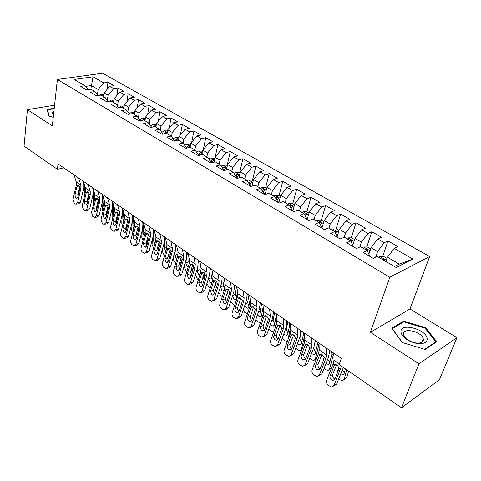 <?xml version="1.0" encoding="UTF-8"?>
<svg xmlns="http://www.w3.org/2000/svg" width="481" height="481" viewBox="0 0 481 481"><rect width="100%" height="100%" fill="white"/><g stroke="black" fill="none" stroke-linecap="round" stroke-linejoin="round"><path stroke-width="0.72" d="M429.665 256.499L102.603 73.238L57.365 79.467L389.832 277.23L429.665 256.499L409.974 308.988L370.394 332.305L418.939 363.816L456.95 337.662L409.974 308.988M456.95 337.662L439.418 379.737L401.503 407.762L418.939 363.816M394.516 266.528L399.278 264.111L412.848 259.025L394.167 248.376L397.937 246.573L388.005 240.951L384.205 242.707L377.651 238.973L381.469 237.247L371.801 231.764L367.953 233.447L361.574 229.81L365.434 228.156L356.006 222.817L352.122 224.423L345.905 220.881L349.807 219.306L340.62 214.099L336.694 215.632L330.633 212.181L334.572 210.672L325.613 205.597L321.651 207.064L315.74 203.697L319.715 202.254L310.979 197.306L306.986 198.713L301.22 195.424L305.231 194.047L296.705 189.219L292.682 190.56L287.061 187.356L291.089 186.039L282.774 181.325L278.721 182.606L273.238 179.479L277.296 178.223L269.174 173.623L265.103 174.844L259.74 171.795L263.828 170.593L255.898 166.101L251.797 167.268L246.567 164.286L250.673 163.137L242.929 158.748L238.81 159.866L233.7 156.956L237.824 155.862L230.255 151.569L226.124 152.639L221.128 149.795L225.27 148.749L217.875 144.559L213.726 145.575L208.844 142.797L212.999 141.793L205.772 137.698L201.605 138.672L196.837 135.955L201.01 134.999L193.939 130.994L189.761 131.926L185.095 129.269L189.28 128.355L182.365 124.441L178.174 125.325L173.617 122.727L177.808 121.855L171.044 118.025L166.847 118.867L162.386 116.324L166.588 115.494L159.969 111.748L155.76 112.554L151.395 110.065L155.603 109.277L149.128 105.604L144.913 106.373L140.638 103.938L144.853 103.187L138.516 99.591L134.295 100.325L130.111 97.938L134.331 97.222L128.126 93.705L123.9 94.402L119.799 92.063L124.026 91.384L117.947 87.939L113.72 88.6L109.704 86.315L113.937 85.666L107.978 82.293L106.968 89.526M412.848 259.025L396.206 267.514L377.272 256.457L373.25 258.381L363.137 252.441L367.189 250.571L360.558 246.693L356.487 248.533L346.645 242.749L350.739 240.963L344.282 237.193L345.586 232.972L339.388 229.383L337.211 236.442M90.843 89.201L93.013 76.804L74.194 79.443L84.933 85.714L80.483 86.37L86.448 89.875L90.891 89.195L94.907 91.54L90.464 92.232L96.549 95.809L100.998 95.094L105.099 97.493L100.655 98.22L106.872 101.876L111.321 101.124L115.512 103.571L111.069 104.341L117.424 108.075L121.867 107.287L126.148 109.788L121.711 110.594L128.211 114.412L132.648 113.582L137.025 116.137L132.588 116.985L139.231 120.887L143.663 120.016L148.142 122.631L143.711 123.521L150.505 127.513L154.93 126.599L159.512 129.269L155.086 130.207L162.043 134.289L166.456 133.327L171.14 136.063L166.727 137.043L173.839 141.222L178.247 140.211L183.039 143.013L178.637 144.041L185.913 148.316L190.308 147.258L195.214 150.126L190.825 151.202L198.274 155.579L202.657 154.473L207.678 157.401L203.301 158.532L210.937 163.017L215.296 161.856L220.442 164.857L216.083 166.041L223.899 170.635L228.247 169.42L233.513 172.493L229.172 173.731L237.181 178.439L241.51 177.164L246.909 180.315L242.586 181.614L250.799 186.436L255.104 185.101L260.636 188.336L256.337 189.694L264.754 194.637L269.035 193.242L274.705 196.555L270.436 197.98L279.07 203.048L283.321 201.587L289.135 204.984L284.896 206.469L293.753 211.676L297.973 210.143L303.944 213.63L299.729 215.187L308.82 220.526L313.011 218.927L319.131 222.499L314.959 224.134L324.284 229.617L328.439 227.94L334.728 231.608L330.591 233.315L340.169 238.949L344.282 237.193M93.013 76.804L103.746 82.918L107.978 82.293M401.503 407.762L339.189 364.58L341.288 358.363L58.027 163.877L57.407 169.3L63.787 167.827M103.577 96.603L104.082 92.923L108.081 95.238L107.365 100.337M109.704 86.315L104.082 92.923M113.72 88.6L108.081 95.238M84.933 85.714L88.113 89.622M113.6 102.459L114.135 98.749L118.218 101.118L117.484 106.085M119.799 92.063L114.135 98.749M123.9 94.402L118.218 101.118M94.907 91.54L98.142 95.557M123.839 108.435L124.405 104.702L128.571 107.119L127.826 111.947M130.111 97.938L124.405 104.702M134.295 100.325L128.571 107.119M105.099 97.493L108.387 101.623M134.289 114.544L134.89 110.786L139.147 113.251L138.39 117.923M140.638 103.938L134.89 110.786M144.913 106.373L139.147 113.251M115.512 103.571L118.849 107.822M144.973 120.779L145.599 116.997L149.952 119.522L149.188 124.02M151.395 110.065L145.599 116.997M155.76 112.554L149.952 119.522M126.148 109.788L129.545 114.159M155.886 127.152L156.547 123.346L160.991 125.92L160.227 130.243M162.386 116.324L156.547 123.346M166.847 118.867L160.991 125.92M137.025 116.137L140.47 120.647M167.039 133.67L167.731 129.834L172.276 132.467L171.519 136.586M173.617 122.727L167.731 129.834M178.174 125.325L172.276 132.467M148.142 122.631L151.641 127.279M178.439 140.326L179.166 136.466L183.814 139.159L183.069 143.055M185.095 129.269L179.166 136.466M189.761 131.926L183.814 139.159M159.512 129.269L163.065 134.067M190.061 147.318L190.861 143.248L195.617 146.002L194.835 149.904M196.837 135.955L190.861 143.248M201.605 138.672L195.617 146.002M171.14 136.063L174.747 141.011M201.906 154.66L202.826 150.186L207.684 153L206.866 156.932M208.844 142.797L202.826 150.186M213.726 145.575L207.684 153M183.039 143.013L186.7 148.13M214.009 162.199L215.061 157.281L220.039 160.167L219.174 164.117M221.128 149.795L215.061 157.281M226.124 152.639L220.039 160.167M195.214 150.126L198.773 155.453M226.383 169.937L227.585 164.544L232.678 167.496L231.776 171.476M233.7 156.956L227.585 164.544M238.81 159.866L232.678 167.496M207.678 157.401L211.195 162.512L211.099 162.975M239.027 177.898L240.404 171.976L245.617 175L244.673 179.01M246.567 164.286L240.404 171.976M251.797 167.268L245.617 175M220.442 164.857L223.869 169.955L223.743 170.539M251.96 186.081L253.529 179.587L258.868 182.684L257.876 186.724M259.74 171.795L253.529 179.587M265.103 174.844L258.868 182.684M233.513 172.493L236.85 177.573L236.712 178.162M265.181 194.498L266.973 187.386L272.444 190.56L271.404 194.625M273.238 179.479L266.973 187.386M278.721 182.606L272.444 190.56M246.909 180.315L250.15 185.377L250.006 185.973M278.776 202.874L280.748 195.376L286.351 198.623L285.257 202.717M287.061 187.356L280.748 195.376M292.682 190.56L286.351 198.623M260.636 188.336L263.768 193.374L263.618 193.969M292.797 211.117L294.865 203.559L300.607 206.89L299.465 211.015M301.22 195.424L294.865 203.559M306.986 198.713L300.607 206.89M274.705 196.555L277.729 201.569L277.573 202.17M307.167 219.558L309.331 211.953L315.223 215.368L314.021 219.516M315.74 203.697L309.331 211.953M321.651 207.064L315.223 215.368M289.135 204.984L292.045 209.969L291.883 210.576M321.903 228.216L324.17 220.557L330.213 224.056L328.956 228.234M330.633 212.181L324.17 220.557M336.694 215.632L330.213 224.056M303.944 213.63L306.728 218.584L306.553 219.198M345.905 220.881L339.388 229.383M352.122 224.423L345.586 232.972M319.131 222.499L321.789 227.423L321.603 228.042M352.826 245.238L355.002 238.438L361.363 242.123L359.764 247.054M361.574 229.81L355.002 238.438M367.953 233.447L361.363 242.123M334.728 231.608L337.241 236.496L337.049 237.115M368.873 254.227L371.031 247.733L377.567 251.521L375.625 257.251M377.651 238.973L371.031 247.733M384.205 242.707L377.567 251.521M350.739 240.963L353.108 245.803L352.904 246.428M386.009 261.562L387.494 257.281L399.278 264.111M394.167 248.376L387.494 257.281M367.189 250.571L369.396 255.369L369.186 255.994M54.575 105.213L27.405 109.668L24.05 146.182L57.407 169.3M370.394 332.305L389.832 277.23M27.405 109.668L52.339 125.854L57.365 79.467M97.451 94.697L98.148 89.478L91.318 85.522L85.486 86.388M103.746 82.918L98.148 89.478M391.75 328.24L402.23 342.532L425.18 349.465L436.7 341.732L425.613 327.675L403.595 321.104L391.75 328.24M54.251 108.237L47.048 109.44L48.864 116.089L53.265 117.328M388.005 240.951L382.732 256.313M371.801 231.764L366.787 246.945M356.006 222.817L351.244 237.824M340.62 214.099L336.087 228.932M325.613 205.597L321.302 220.262M310.979 197.306L306.872 211.832M296.705 189.219L292.779 203.649M282.774 181.325L279.022 195.653M269.174 173.623L265.596 187.849M255.898 166.101L252.477 180.231M242.929 158.748L239.664 172.787M230.255 151.569L227.146 165.512M217.875 144.559L215.175 157.137M205.772 137.698L203.331 149.561M193.939 130.994L191.727 142.19M182.365 124.441L180.363 135.017M171.044 118.025L169.228 128.024M159.969 111.748L158.321 121.212M149.128 105.604L147.631 114.562M138.516 99.591L137.157 108.081M128.126 93.705L126.894 101.75M117.947 87.939L116.835 95.569M403.18 322.222L403.595 321.104M425.312 328.445L425.613 327.675M341.468 366.155L333.994 385.503L336.55 384.205L333.67 386.093M343.344 367.46L336.55 384.205M333.934 353.313L333.994 360.227L333.147 363.889L326.617 380.237C326.058 382.191 326.635 383.898 328.343 385.353L331.734 387.079L333.994 385.503M335.985 364.658L334.024 365.969L335.624 364.664L337.337 365.181L339.015 367.971L338.816 369.306L334.866 379.082L333.032 380.357L331.511 379.834C330.134 378.667 329.671 377.296 330.122 375.721L332.69 374.471L336.574 364.784M332.69 374.471C332.239 376.034 332.702 377.399 334.073 378.559L334.908 378.974M334.024 365.969L330.122 375.721M387.091 258.447L383.399 256.301L379.617 256.385L378.511 257.179M338.75 366.907L336.748 374.416M346.753 369.817L344.119 379.395L346.879 377.32L344.023 379.665M348.605 371.104L346.879 377.32M344.119 379.395L342.658 380.693L340.452 380.008L338.744 378.794M344.041 373.839L342.929 374.669L344.119 373.611L345.412 368.891M342.929 374.669L340.77 373.803M342.328 369.979L344.462 372.372M383.585 260.143L384.042 259.403L381.613 258.994M326.425 348.16L326.563 355.086L325.745 358.742L319.33 375.036L321.915 373.797L318.933 375.733M329.539 350.294L329.569 352.086L328.331 357.557L321.915 373.797M319.011 343.067L319.228 350.006L318.44 353.655L312.127 369.901C311.592 371.843 312.163 373.527 313.828 374.952L317.087 376.617L319.33 375.036M321.338 354.401L319.306 355.706L320.893 354.389L322.523 354.894L324.164 357.642L323.978 358.958L320.16 368.674L318.338 369.955L316.895 369.45C315.554 368.308 315.097 366.961 315.53 365.398L318.127 364.201L321.897 354.551M318.127 364.201C317.694 365.758 318.151 367.105 319.486 368.236L320.19 368.602M319.306 355.706L315.53 365.398M311.688 338.041L311.983 344.985L311.225 348.635L305.02 364.826L307.63 363.642L304.557 365.62M314.917 340.253L314.983 342.045L313.834 347.51L307.63 363.642M304.461 333.074L304.822 340.031L304.094 343.674L297.992 359.812C297.48 361.742 298.034 363.402 299.657 364.79L302.802 366.414L305.02 364.826M307.034 344.402L304.942 345.689L306.517 344.372L308.074 344.859L309.68 347.559L309.499 348.869L305.814 358.519L304.01 359.806L302.633 359.319C301.322 358.207 300.878 356.872 301.292 355.321L303.92 354.178L307.569 344.57M303.92 354.178C303.499 355.724 303.944 357.052 305.255 358.159L305.826 358.477M304.942 345.689L301.292 355.321M370.647 248.893L367.286 246.939L363.528 247.006L362.409 247.775M324.116 357.287L323.202 360.936M333.748 353.186L329.551 369.161L331.643 367.64M333.958 360.912L333.249 363.618M331.469 351.623L331.896 354.13L329.503 363.414L328.325 364.484L326.016 363.414M329.551 369.161L328.102 370.478L325.992 369.811L324.05 368.386M331.367 368.332L329.425 369.516M329.683 350.396L329.551 350.932M327.669 359.235L329.816 362.193M367.268 250.745L367.821 249.934L365.434 249.543M354.635 239.586L351.593 237.818L347.847 237.867L346.723 238.618M319.041 344.005L315.332 359.169L316.66 358.243M317.045 341.72L317.478 344.204L315.235 353.457L314.069 354.539L312.47 354.034L311.628 353.246M315.332 359.169L313.895 360.503L311.886 359.866L309.722 358.207M315.422 340.602L314.989 342.418M313.648 347.991L315.524 352.26M351.148 241.799L352.014 240.704L349.675 240.338M400.938 331.361C401.004 334.674 403.709 337.812 409.054 340.782C414.147 343.278 418.765 344.143 422.907 343.374C425.643 342.694 427.056 341.312 427.152 339.231C427.837 330.062 400.968 322.042 400.938 331.361M403.553 333.802L403.697 335.01C404.425 337.187 406.427 339.159 409.698 340.927C413.534 342.809 417.021 343.464 420.147 342.881C422.21 342.37 423.292 341.33 423.376 339.754L423.226 338.672C421.699 331.806 403.463 327.296 403.553 333.802M402.471 342.604L392.322 328.776L403.793 321.849L425.138 328.222L435.864 341.847L424.717 349.32M435.618 342.46L435.864 341.847M53.932 111.153L53.391 111.502C52.267 112.422 52.321 113.474 53.553 114.658M49.236 116.192L47.493 109.842L54.197 108.724M47.397 110.732L47.493 109.842M297.318 328.174L297.751 335.137L297.054 338.768L291.053 354.858L293.693 353.733L290.524 355.742M300.649 330.459L300.751 332.257L299.693 337.698L293.693 353.733M290.265 323.328L290.764 330.297L290.097 333.928L284.193 349.97C283.7 351.882 284.247 353.517 285.834 354.882L288.853 356.451L291.053 354.858M290.049 344.402C289.646 345.935 290.085 347.246 291.36 348.328L291.817 348.593L290.025 349.897L288.714 349.434C287.434 348.34 286.995 347.029 287.397 345.49L290.049 344.402L293.59 334.836M293.079 334.644L290.927 335.918L292.49 334.596L293.969 335.059L295.544 337.722L291.811 348.611M290.927 335.918L287.397 345.49M283.297 318.548L283.862 325.523L283.225 329.148L277.417 345.13L280.08 344.059L276.834 346.086M286.724 320.899L286.862 322.697L285.882 328.126L280.08 344.059M276.413 313.816L277.044 320.803L276.431 324.416L270.725 340.356C270.244 342.25 270.779 343.867 272.33 345.202L275.246 346.729L277.417 345.13M276.503 334.854C276.118 336.375 276.545 337.668 277.796 338.726L278.138 338.937L276.371 340.229L275.126 339.778C273.875 338.714 273.448 337.415 273.833 335.888L276.503 334.854L279.936 325.33M279.443 325.126L277.248 326.383L277.886 325.433L278.794 325.054L280.207 325.499L281.752 328.12L278.138 338.937M277.248 326.383L273.833 335.888M339.039 230.525L336.291 228.926L332.563 228.956L331.439 229.69M304.593 335.678L301.443 349.416L302.086 348.984M302.976 332.058L303.409 334.517L301.31 343.741L300.156 344.835L298.629 344.348L297.595 343.296M301.443 349.416L300.03 350.763L298.106 350.15L295.743 348.244M301.497 331.042L299.741 338.81L301.581 342.556M335.473 233.063L336.616 231.716L334.313 231.367M323.833 221.687L321.374 220.262L317.664 220.274L316.534 220.983M322.15 227.375L321.693 228.09M290.56 327.465L287.909 339.881M289.237 322.625L289.676 325.06L287.71 334.253L286.568 335.353L285.107 334.89L283.91 333.549M287.728 340.362L286.484 341.251L284.65 340.662L282.106 338.492M287.897 321.705L286.261 329.449L287.957 333.074M320.226 224.531L321.603 222.95L319.24 222.703M269.607 309.151L270.31 316.137L269.721 319.751L264.105 335.63L266.787 334.608L263.462 336.658M273.13 311.562L273.298 313.365L272.402 318.777L266.787 334.608M262.891 304.533L263.648 311.526L263.089 315.133L257.563 330.964C257.101 332.846 257.63 334.445 259.145 335.75L261.953 337.235L264.105 335.63M266.125 315.837L263.889 317.063L264.508 316.119L265.416 315.734L266.769 316.167L268.284 318.747L268.127 320.021L264.79 329.485L263.047 330.784L261.856 330.351C260.636 329.311 260.209 328.03 260.588 326.509L263.275 325.523L266.6 316.059M263.275 325.523C262.903 327.038 263.329 328.313 264.544 329.353L264.784 329.503M263.889 317.063L260.588 326.509M309.012 213.077L306.824 211.808L303.138 211.802L302.002 212.494M307.365 218.867L306.992 219.456M276.912 319.336L275.186 327.898M278.204 325.222L278.06 325.914M275.817 313.408L276.262 315.825L274.423 324.982L273.298 326.094L271.903 325.649L270.55 323.996M273.779 331.812L271.506 331.391L268.801 328.932M274.615 312.584L273.082 320.298L274.657 323.809M305.381 216.191L306.962 214.406L304.966 213.913L304.377 214.4M256.247 299.976L257.07 306.968L256.529 310.57L251.1 326.352L253.806 325.372L250.403 327.441M259.854 302.453L260.059 304.251L259.235 309.65L253.806 325.372M249.687 295.466L250.565 302.465L250.054 306.06L244.709 321.789C244.264 323.659 244.781 325.234 246.266 326.515L248.972 327.958L251.1 326.352M253.114 306.764L250.835 307.966L251.443 307.028L252.351 306.631L253.637 307.046L255.128 309.596L254.978 310.858L251.749 320.262L250.024 321.561L248.893 321.146C247.697 320.124 247.282 318.861 247.643 317.352L250.354 316.414L253.571 307.004M250.354 316.414C249.994 317.917 250.409 319.174 251.599 320.19L251.743 320.286M250.835 307.966L247.643 317.352M294.558 204.678L292.634 203.559L288.961 203.541L287.818 204.215M292.947 210.564L292.652 211.027M263.624 311.303L262.686 316.288M265.308 315.746L265.193 316.348M260.389 322.871L257.389 321.434L255.814 319.558M261.219 316.51L260.335 317.051L261.442 315.927L263.143 306.872M260.335 317.051L259 316.618L257.521 314.616M261.64 303.673L260.209 311.357L261.664 314.754M290.921 208.045L292.682 206.066L290.722 205.597L289.905 206.295M243.2 291.017L244.138 298.016L243.651 301.605L238.396 317.28L241.113 316.354L237.65 318.428M246.885 293.548L247.12 295.352L246.374 300.727L241.113 316.354M236.79 286.616L237.782 293.614L237.319 297.198L232.149 312.824C231.716 314.682 232.227 316.239 233.676 317.49L236.291 318.891L238.396 317.28M240.392 297.901L238.089 299.08L238.678 298.142L239.586 297.739L240.819 298.142L242.28 300.649L242.135 301.906L239.015 311.243L237.307 312.548L236.225 312.151L235.041 310.461L234.999 308.405L237.728 307.509L240.843 298.16M237.728 307.509L237.764 309.56L239.003 311.273M238.089 299.08L234.999 308.405M230.453 282.263L231.505 289.267L231.06 292.845L225.974 308.423L228.709 307.533L226.641 309.145L225.186 309.614M234.217 284.848L234.481 286.652L233.802 292.009L228.709 307.533M224.188 277.964L225.294 284.968L224.874 288.54L219.871 304.064C219.456 305.91 219.955 307.443 221.374 308.67L223.899 310.035L225.974 308.423M227.958 289.243L225.631 290.398L226.202 289.46L227.11 289.051L228.289 289.436L229.72 291.913L229.587 293.151L226.563 302.435L224.88 303.739L223.845 303.355L222.637 299.657L225.385 298.809L228.397 289.52M225.385 298.809L226.551 302.465M225.631 290.398L222.637 299.657M217.995 273.713L219.156 280.718L218.759 284.283L213.835 299.759L216.588 298.911L214.538 300.529L213.005 300.998M221.837 276.347L222.126 278.15L221.519 283.489L216.588 298.911M211.874 269.51L213.089 276.515L212.71 280.074L207.864 295.496C207.461 297.324 207.954 298.845 209.343 300.048L211.784 301.371L213.835 299.759M215.801 280.784L213.456 281.902L214.009 280.976L214.911 280.561L216.041 280.934L217.448 283.369L217.322 284.602L214.394 293.825L212.734 295.13L211.742 294.757L210.558 291.107L213.317 290.296L216.234 281.078M213.317 290.296L214.388 293.849M213.456 281.902L210.558 291.107M205.826 265.356L207.083 272.36L206.728 275.908L201.96 291.288L204.732 290.482L202.711 292.099L201.094 292.568M209.734 268.037L210.047 269.841L209.506 275.162L204.732 290.482M199.843 261.243L201.148 268.254L200.817 271.795L196.122 287.121C195.737 288.937 196.224 290.434 197.577 291.612L199.94 292.905L201.96 291.288M201.515 281.974L202.489 285.419L200.854 286.712L199.91 286.351L198.743 282.744L201.515 281.974L204.335 272.829M203.908 272.517L201.545 273.605L202.086 272.679L202.988 272.252L204.064 272.613L205.447 275.018L202.495 285.401M201.545 273.605L198.743 282.744M193.927 257.185L195.28 264.189L194.967 267.725L190.35 283.002L193.134 282.239L191.137 283.85L189.454 284.319M197.895 259.908L198.238 261.718L197.751 267.015L193.134 282.239M188.077 253.168L189.478 260.167L189.183 263.696L184.638 278.926C184.265 280.73 184.746 282.209 186.069 283.363L188.36 284.62L190.35 283.002M189.971 273.839L190.855 277.17L189.237 278.475L188.336 278.132L187.181 274.567L189.971 273.839L192.701 264.76M192.274 264.424L189.899 265.482L190.422 264.562L191.324 264.135L192.358 264.478L193.717 266.853L190.855 277.164M189.899 265.482L187.181 274.567M182.287 249.194L183.736 256.193L183.459 259.716L178.992 274.891L181.782 274.17L179.816 275.787L178.06 276.244M186.321 251.96L186.688 253.77L186.261 259.043L181.782 274.17M176.563 245.262L178.06 252.26L177.802 255.778L173.4 270.905C173.046 272.697 173.515 274.158 174.813 275.294L177.026 276.515L178.992 274.891M180.886 256.517L178.511 257.539L179.016 256.626L179.912 256.193L180.904 256.523L182.239 258.868L182.125 260.065L179.467 269.107L177.88 270.418L177.008 270.088L175.878 266.564L178.679 265.873L181.313 256.878M178.679 265.873L179.473 269.095M178.511 257.539L175.878 266.564M170.905 241.378L172.445 248.376L172.204 251.882L167.875 266.961L170.677 266.276L168.741 267.893L166.919 268.344M175 244.216L175.385 245.989L175.018 251.244L170.677 266.276M165.308 237.536L166.889 244.528L166.666 248.028L162.404 263.059C162.061 264.839 162.524 266.282 163.793 267.394L165.939 268.584L167.875 266.961M169.745 248.773L167.364 249.771L167.857 248.857L168.747 248.418L169.697 248.743L171.008 251.052L170.905 252.236L168.326 261.225L166.757 262.536L165.927 262.217L164.815 258.736L167.622 258.081L170.172 249.164M167.622 258.081L168.338 261.189M167.364 249.771L164.815 258.736M159.77 233.73L161.394 240.722L161.189 244.216L156.992 259.199L159.806 258.544L157.9 260.167L156.018 260.606M163.913 236.58L164.322 238.378L164.009 243.614L159.806 258.544M154.293 229.972L155.952 236.959L155.772 240.446L151.641 255.375C151.305 257.143 151.762 258.568 153.006 259.662L155.086 260.822L156.992 259.199M158.832 241.203L156.451 242.165L156.932 241.252L157.816 240.813L158.724 241.119L160.017 243.404L159.92 244.582L157.425 253.505L155.88 254.822L155.08 254.509L153.986 251.07L156.8 250.451L159.259 241.618M156.8 250.451L157.443 253.445M156.451 242.165L153.986 251.07M148.876 226.25L150.577 233.231L150.409 236.712L146.344 251.599L149.164 250.98L147.282 252.597L145.346 253.024M153.066 229.13L153.499 230.928L153.235 236.141L149.164 250.98M143.512 222.571L145.25 229.545L145.1 233.02L141.101 247.853C140.777 249.609 141.228 251.022 142.448 252.092L144.462 253.222L146.344 251.599M148.154 233.79L145.773 234.716L146.242 233.814L147.114 233.363L147.992 233.664L149.26 235.912L149.164 237.085L146.747 245.953L145.226 247.264L144.462 246.969L143.38 243.566L146.206 242.977L148.581 234.235M146.206 242.977L146.771 245.863M145.773 234.716L143.38 243.566M280.453 196.488L278.782 195.514L275.126 195.478L273.984 196.134M278.89 202.453L278.661 202.808M247.36 313.997L244.859 312.596L243.133 310.359M248.515 307.708L247.667 308.207L248.755 307.076L250.15 299.146M247.667 308.207L246.386 307.792L244.805 305.381M248.954 294.967L247.625 302.621L248.966 305.892M276.834 200.078L278.746 197.931L276.822 197.481L275.805 198.37M266.696 188.492L265.259 187.656L261.622 187.608L260.48 188.245M239.616 301.846L239.177 303.162M234.656 305.237L232.606 303.962L230.754 301.31M236.093 299.098L235.281 299.561L236.357 298.424L237.488 291.516M235.281 299.561L234.055 299.164L232.419 296.23M236.556 286.454L235.317 294.077L236.55 297.228M263.095 192.292L265.145 189.995L263.251 189.556L262.061 190.626M253.265 180.688L252.056 179.984L248.443 179.918L247.132 180.664M227.874 291.143L227.459 293.825L226.581 295.13M222.27 296.621L220.623 295.508L218.675 292.376M223.954 290.68L223.172 291.107L224.23 289.965L225.138 283.982M223.172 291.107L222 290.722L220.496 286.682M224.326 278.824L223.286 285.72L224.417 288.744M249.699 184.674L251.864 182.245L250.006 181.824L248.659 183.051M249.38 184.181L250.006 181.824M240.151 173.064L239.159 172.487L235.564 172.414L234.049 173.304M216.276 281.114L215.632 285.558L214.37 286.977M210.005 269.594L210.804 268.903M210.173 288.137L208.904 287.247L206.914 283.471M212.506 280.724L213.095 276.551M211.911 282.612L210.203 282.467L208.628 279.082L208.898 277.092M212.295 271.939L211.514 277.549L212.542 280.447M236.628 177.23L238.895 174.675L237.067 174.272L235.588 175.649M236.327 176.774L237.067 174.272M227.345 165.626L226.557 165.169L222.98 165.079L221.284 166.113M195.605 274.086L195.49 274.988L197.432 279.154L198.358 279.81M204.641 273.142L204.064 277.471L202.399 279.106M198.274 261.917L199.158 260.9M199.916 274.729L198.665 274.392L197.108 271.043L197.517 267.791M200.565 265.127L199.994 269.552L200.733 272.066M223.869 169.949L226.226 167.286L224.429 166.895L222.829 168.404M223.593 169.54L224.429 166.895M214.833 158.357L210.684 157.912L208.826 159.079M184.554 264.803L184.289 267.117L186.207 271.242L186.808 271.663M193.248 265.452L192.743 269.552L190.704 271.398M186.814 254.726L187.764 253.066M188.245 266.835L187.374 266.492L185.828 263.173L186.345 258.742M189.123 258.387L188.72 261.724L189.171 263.744M211.363 162.903L213.853 160.059L212.079 159.686L210.371 161.321M211.159 162.464L212.079 159.686M202.603 151.25L198.665 150.908L196.663 152.188M173.701 255.79L173.316 259.409L175.499 263.69M182.077 258.123L181.692 261.55M176.858 259.031L176.317 258.754L174.789 255.471L175.739 246.621L176.551 245.424M181.343 262.728L179.275 263.828M177.946 251.725L177.886 255.483M199.639 155.237L201.749 153L200.006 152.639L198.208 154.389M199.134 155.363L200.006 152.639M190.656 144.306L186.917 144.059L184.788 145.454M163.047 247.042L162.578 251.864L164.436 255.892M164.117 236.718L164.039 237.127M165.735 251.329L163.985 247.931L164.845 239.117L165.422 238.023M169.937 255.603L168.103 256.397M167.003 245.37L166.883 247.09M188.233 147.757L189.923 146.098L188.203 145.749L186.327 147.607M178.968 137.518L175.421 137.362L173.178 138.859M152.579 238.534L152.062 244.474L153.619 248.232M153.451 229.395L153.319 230.189M154.858 243.735L153.403 240.548L154.509 230.88M177.17 140.458L178.355 139.346L176.665 139.009L174.711 140.963M138.209 218.927L139.983 225.902L139.851 229.365L135.913 244.156L138.738 243.566L136.887 245.19L134.896 245.605M142.448 221.837L142.899 223.635L142.689 228.83L138.738 243.566M132.96 215.326L134.77 222.294L134.656 225.751L130.778 240.488C130.465 242.232 130.91 243.626 132.107 244.679L134.061 245.779L135.913 244.156M137.686 226.527L135.317 227.429L135.768 226.527L136.64 226.07L137.482 226.365L138.726 228.583L138.636 229.744L136.297 238.552L134.794 239.869L134.061 239.58L132.996 236.219L135.828 235.66L138.125 227.008M135.828 235.66L136.327 238.426M135.317 227.429L132.996 236.219M167.532 130.94L164.183 130.808L161.832 132.401M142.304 230.261L141.757 237.235L143.031 240.692M143.007 222.222L142.845 223.406M146.921 240.344L146.879 240.837L148.322 240.175M146.495 241.913L146.879 240.837M144.228 236.261L143.037 233.321L143.789 224.212L142.887 223.593M166.486 133.345L167.039 132.744L165.374 132.419L163.726 133.922M127.766 211.754L129.617 218.723L129.515 222.174L125.697 236.862L128.529 236.309L126.707 237.933L124.669 238.329M132.053 214.7L132.522 216.498L132.359 221.663L128.529 236.309M122.625 208.231L124.513 215.187L124.423 218.633L120.665 233.273C120.364 235.005 120.803 236.381 121.976 237.416L123.87 238.492L125.697 236.862M127.441 219.42L125.072 220.286L125.517 219.39L126.377 218.933L127.182 219.216L128.415 221.404L128.325 222.559L126.058 231.313L124.585 232.624L123.876 232.347L122.829 229.022L125.667 228.493L127.88 219.937M125.667 228.493L126.1 231.145M125.072 220.286L122.829 229.022M156.337 124.531L153.18 124.393L150.739 126.082M132.78 215.199L132.594 216.793M132.215 222.21L131.662 230.146L132.678 233.267M136.808 231.974L136.682 233.67L137.716 233.213M136.003 235.011L136.682 233.67M133.826 228.902L132.882 226.232L133.508 217.424M155.411 126.876L155.97 126.287L154.329 125.968L153.084 126.978M117.538 204.738L119.456 211.688L119.39 215.127L115.693 229.72L118.53 229.196L116.733 230.82L114.646 231.205M121.867 207.708L122.354 209.5L122.24 214.646L118.53 229.196M112.506 201.28L114.46 208.225L114.4 211.658L110.762 226.208C110.474 227.922 110.901 229.287 112.049 230.303L113.895 231.349L115.693 229.72M117.394 212.452L115.043 213.293L115.47 212.398L116.324 211.941L117.099 212.211L118.308 214.376L118.23 215.518L116.029 224.212L114.574 225.529L113.901 225.258L112.867 221.975L115.711 221.476L117.845 213.017M115.711 221.476L116.083 224.002M115.043 213.293L112.867 221.975M145.388 118.254L142.412 118.122L139.893 119.889M122.715 208.562L122.547 210.462M122.312 214.346L121.765 223.196L122.547 225.95M126.876 223.833L126.689 226.653L127.339 226.371M125.769 228.096L126.689 226.653M123.653 221.645L122.932 219.288L123.431 211.207M145.118 119.913L143.518 119.661L142.755 120.196M144.577 120.545L145.064 120.214M107.528 197.859L109.512 204.804L109.47 208.219L105.886 222.727L108.73 222.228L106.956 223.851L104.828 224.224M111.893 200.86L112.398 202.651L112.326 207.774L108.73 222.228M102.597 194.474L104.611 201.407L104.581 204.822L101.052 219.276L102.327 223.328L103.289 224.02L104.112 224.35L105.886 222.727M107.552 205.634L105.213 206.439L106.475 205.086L107.221 205.351L108.411 207.485L108.333 208.622L106.205 217.262L104.774 218.572L104.124 218.314L103.102 215.061L105.952 214.592L108.009 206.241M105.952 214.592L106.271 217.003M105.213 206.439L103.102 215.061M134.68 112.109L131.878 111.977L129.281 113.823M112.825 202.411L112.692 204.744M112.614 206.217L112.067 216.384L112.632 218.729M117.117 215.903L117.184 219.649M115.765 221.248L116.895 219.769M113.69 214.496L113.179 212.488L113.576 205.092M134.433 113.636L132.708 113.618M133.965 114.352L134.361 114.111M97.715 191.125L99.759 198.052L99.747 201.455L96.272 215.867L99.122 215.398L97.378 217.021L95.208 217.382M102.116 194.15L102.639 195.935L102.609 201.034L99.122 215.398M92.881 187.806L94.961 194.727L94.961 198.124L91.54 212.488L92.791 216.498L94.529 217.49L96.272 215.867M97.908 198.942L95.581 199.723L95.99 198.839L96.825 198.37L97.541 198.623L98.713 200.733L98.641 201.858L96.573 210.444L95.166 211.754L94.541 211.508L93.536 208.291L96.386 207.852L98.371 199.603M96.386 207.852L96.651 210.131M95.581 199.723L93.536 208.291M124.194 106.097L121.555 105.958L118.957 107.804M103.162 196.44L102.561 209.704L102.928 211.604M107.534 208.183L107.305 212.812M105.976 214.49L106.992 214.063M103.944 207.431L103.619 205.814L103.926 199.062M123.978 107.522L122.348 107.57M123.581 108.285L123.888 108.111M88.101 184.524L90.206 191.438L90.224 194.829L86.851 209.145L89.706 208.706L87.987 210.323L85.78 210.666M92.538 187.572L93.073 189.352L93.086 194.432L89.706 208.706M83.363 181.271L85.504 188.179L85.528 191.558L82.215 205.832L83.447 209.794L84.373 210.462L85.137 210.768L86.851 209.145M88.45 192.388L86.135 193.146L86.538 192.262L87.362 191.787L88.053 192.033L89.207 194.12L89.141 195.238L87.139 203.764L85.75 205.074L85.149 204.834L84.157 201.653L87.013 201.238L88.919 193.103M87.013 201.238L87.223 203.391M86.135 193.146L84.157 201.653M113.925 100.204L111.454 100.072L109.175 101.485M93.717 190.578L93.434 204.539M98.118 200.649L97.944 204.744M96.392 207.822L97.21 207.804M94.408 200.433L94.48 193.128M113.732 101.545L112.205 101.641M78.68 178.054L80.844 184.951L80.88 188.33L77.615 202.555L80.471 202.14L78.782 203.758L76.539 204.088M83.147 181.121L83.7 182.9L83.748 187.957L80.471 202.14M74.038 174.868L76.226 181.758L76.281 185.125L73.064 199.308L74.284 203.229L75.192 203.878L75.926 204.178L77.615 202.555M79.179 185.961L76.882 186.688L77.267 185.81L78.084 185.335L78.752 185.576L79.888 187.632L79.822 188.738L77.88 197.216L76.515 198.527L75.938 198.292L74.958 195.148L77.82 194.757L79.654 186.736M77.82 194.757L77.982 196.771M76.882 186.688L74.958 195.148M103.872 94.426L101.551 94.3L99.657 95.31M84.458 184.806L84.151 197.493M88.871 193.308L88.751 196.897M87.007 201.262L87.686 201.413M85.089 193.452L85.221 187.277M103.698 95.707L102.267 95.839M339.015 367.971L340.632 369.101M333.147 363.889L334.752 365.007M333.994 360.227L339.394 363.967M386.441 260.305L379.713 256.379M324.164 357.642L325.745 358.742M318.44 353.655L320.009 354.744M319.228 350.006L326.563 355.086M309.68 347.559L311.225 348.635M304.094 343.674L305.621 344.733M304.822 340.031L311.983 344.985M370.033 250.739L363.618 247M333.315 354.617L331.962 353.685M354.046 241.42L347.943 237.861M318.867 344.673L317.538 343.765M295.544 337.722L297.054 338.768M290.097 333.928L291.588 334.968M290.764 330.297L297.751 335.137M281.752 328.12L283.225 329.148M276.431 324.416L277.886 325.433M277.044 320.803L283.862 325.523M338.474 232.347L332.66 228.956M304.551 334.824L303.469 334.079M299.122 339.225L299.741 338.81M323.298 223.497L317.761 220.274M290.392 325.084L289.724 324.627M322.06 227.513L321.729 227.315M285.143 330.164L286.261 329.449M287.235 321.248L286.766 321.458M319.402 223.004L319.57 222.438M268.284 318.747L269.721 319.751M263.089 315.133L264.508 316.119M263.648 311.526L270.31 316.137M308.501 214.875L303.228 211.802M307.353 218.879L306.668 218.476M271.518 321.266L273.082 320.298M273.936 312.121L273.208 312.422M304.677 214.935L304.966 213.913M255.128 309.596L256.529 310.57M250.054 306.06L251.443 307.028M250.565 302.465L257.07 306.968M294.071 206.463L289.051 203.541M292.977 210.444L291.985 209.86M258.237 312.542L260.209 311.357M260.942 303.198L259.98 303.577M290.332 207.028L290.722 205.597M242.28 300.649L243.651 301.605M237.319 297.198L238.678 298.142M237.782 293.614L244.138 298.016M229.72 291.913L231.06 292.845M224.874 288.54L226.202 289.46M225.294 284.968L231.505 289.267M217.448 283.369L218.759 284.283M212.71 280.074L214.009 280.976M213.089 276.515L219.156 280.718M205.447 275.018L206.728 275.908M200.817 271.795L202.086 272.679M201.148 268.254L207.083 272.36M193.717 266.853L194.967 267.725M189.183 263.696L190.422 264.562M189.478 260.167L195.28 264.189M182.239 258.868L183.459 259.716M177.802 255.778L179.016 256.626M178.06 252.26L183.736 256.193M171.008 251.052L172.204 251.882M166.666 248.028L167.857 248.857M166.889 244.528L172.445 248.376M160.017 243.404L161.189 244.216M155.772 240.446L156.932 241.252M155.952 236.959L161.394 240.722M149.26 235.912L150.409 236.712M145.1 233.02L146.242 233.814M145.25 229.545L150.577 233.231M279.99 198.256L275.222 195.478M278.95 202.212L277.669 201.461M245.28 303.986L247.625 302.621M248.238 294.474L247.066 294.925M276.353 199.278L276.822 197.481M266.252 190.248L261.718 187.608M265.259 194.18L263.702 193.26M232.63 295.593L235.317 294.077M235.828 285.954L234.451 286.454M262.722 191.685L263.251 189.556M226.9 294.131L227.459 293.825M252.844 182.431L248.533 179.924M251.629 186.177L250.078 185.269M220.406 287.295L223.286 285.72M223.689 277.615L222.126 278.156M214.646 286.093L215.632 285.558M239.748 174.801L235.654 172.414M238.023 178.192L236.778 177.465M208.628 279.082L211.514 277.549M211.814 269.468L210.083 270.039M202.681 278.198L204.064 277.471M226.96 167.346L223.07 165.079M224.741 170.4L223.899 169.901M197.108 271.043L199.994 269.552M199.904 261.586L198.298 262.091M190.987 270.454L192.743 269.552M214.466 160.065L210.774 157.912M185.828 263.173L188.72 261.724M188.215 253.878L186.868 254.281M179.563 262.848L181.608 261.832M202.254 152.952L198.755 150.908M175.812 246.242L175.373 245.941M174.789 255.471L177.687 254.058M176.792 246.314L175.739 246.621M168.392 255.393L170.256 254.485M190.32 145.996L187.001 144.059M164.911 238.744L164.316 238.335M163.985 247.931L166.883 246.561M165.62 238.907L164.845 239.117M187.788 147.865L188.203 145.749M157.467 248.07L159.169 247.27M178.655 139.195L175.511 137.362M154.239 231.403L153.487 230.886M153.403 240.548L156.006 239.352M154.69 231.638L154.179 231.776M176.359 140.644L176.665 139.009M138.726 228.583L139.851 229.365M134.656 225.751L135.768 226.527M134.77 222.294L139.983 225.902M167.244 132.54L164.268 130.808M143.037 233.321L145.262 232.317M165.157 133.61L165.374 132.419M128.415 221.404L129.515 222.174M122.932 219.288L124.417 218.657L125.517 219.39M124.513 215.187L129.617 218.723M156.078 126.034L153.265 124.399M133.417 217.075L132.612 216.522M132.882 226.232L134.734 225.421M154.197 126.75L154.329 125.968M118.308 214.376L119.39 215.127M114.4 211.658L115.47 212.398M114.46 208.225L119.456 211.688M145.154 119.667L142.502 118.122M123.1 209.975L122.601 209.632M143.452 120.058L143.518 119.661M108.411 207.485L109.47 208.219M104.581 204.822L105.634 205.549M104.611 201.407L109.512 204.804M134.47 113.438L131.962 111.977M113.179 212.488L114.316 212.013M98.713 200.733L99.747 201.455M94.961 198.124L95.99 198.839M94.961 194.727L99.759 198.052M124.002 107.341L121.645 105.964M103.619 205.814L104.419 205.489M89.207 194.12L90.224 194.829M85.528 191.558L86.538 192.262M85.504 188.179L90.206 191.438M113.756 101.371L111.538 100.072M94.24 199.272L94.733 199.08M79.888 187.632L80.88 188.33M76.281 185.125L77.267 185.81M76.226 181.758L80.844 184.951M103.722 95.521L101.635 94.306M334.59 379.581L333.032 380.357M383.88 259.884L384.042 259.403M319.829 369.258L318.338 369.955M305.423 359.175L304.01 359.806M329.395 363.714L328.325 364.484M367.67 250.391L367.821 249.934M315.103 353.824L314.069 354.539M315.169 359.608L316.486 358.688M351.876 241.143L352.014 240.704M420.147 342.881L422.907 343.374M409.698 340.927L409.054 340.782M421.825 342.238L423.226 338.672M291.366 349.338L290.025 349.897M277.651 339.724L276.371 340.229M301.154 344.168L300.156 344.835M301.256 349.927L301.894 349.501M336.49 232.131L336.616 231.716M287.53 334.734L286.568 335.353M321.482 223.346L321.603 222.95M264.255 330.333L263.047 330.784M274.218 325.517L273.298 326.094M306.854 214.779L306.962 214.406M251.172 321.152L250.024 321.561M292.58 206.427L292.682 206.066M238.396 312.187L237.307 312.548M225.914 303.415L224.88 303.739M213.708 294.835L212.734 295.13M201.779 286.448L200.854 286.712M190.115 278.24L189.237 278.475M178.71 270.208L177.88 270.418M167.544 262.349L166.757 262.536M156.62 254.653L155.88 254.822M145.929 247.114L145.226 247.264M278.655 198.274L278.746 197.931M265.061 190.32L265.145 189.995M251.791 182.552L251.864 182.245M211.941 282.509L211.327 282.84M157.173 249.11L158.874 248.304M135.468 239.73L134.794 239.869M146.483 241.955L148.034 241.24M125.216 232.503L124.585 232.624M136.237 234.836L137.428 234.301M115.175 225.421L114.574 225.529M126.232 227.838L127.05 227.483M105.345 218.476L104.774 218.572M116.432 220.983L116.895 220.785M95.707 211.67L95.166 211.754M86.261 205.002L85.75 205.074M77.008 198.461L76.515 198.527"/></g></svg>
